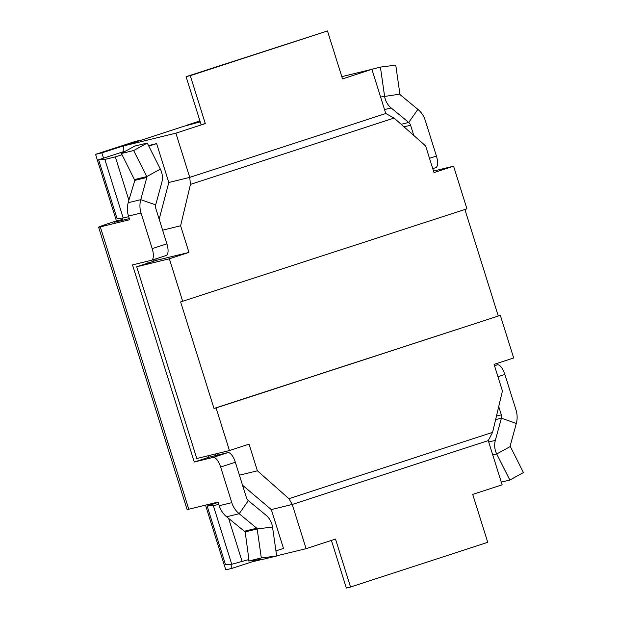 <?xml version="1.0" encoding="UTF-8"?>
<svg xmlns="http://www.w3.org/2000/svg" width="619" height="619" viewBox="0 0 619 619"><rect width="100%" height="100%" fill="white"/><g stroke="black" fill="none" stroke-linecap="round" stroke-linejoin="round"><path stroke-width="0.93" d="M200.231 121.819L188.029 124.798A17.874 6.879 72 0 0 187.836 124.852L199.945 120.906L188.029 124.798M488.267 440.596L502.117 484.809L472.715 494.388L487.741 542.329L350.524 587.029L335.506 539.087L306.103 548.666L292.245 504.454L488.267 440.596L492.592 432.348L288.934 498.69L257.403 470.804L249.055 444.171L229.448 450.555L216.093 407.944L500.322 315.35L513.677 357.968L494.078 364.351L502.427 390.984L492.592 432.348M205.291 123.591L190.273 75.65L327.482 30.95L186.079 76.671L201.105 124.612L205.291 123.591L175.889 133.17L189.747 177.382L385.769 113.525L394.102 118.059L425.632 145.952L433.981 172.585L453.58 166.194L466.935 208.812L180.616 301.917L214.004 408.455L216.093 407.944M341.804 76.655L371.911 69.313L385.769 113.525M371.911 69.313L342.508 78.892L327.482 30.95M155.826 258.858L156.298 260.367L188.957 252.405L169.358 258.788L182.713 301.407M156.298 260.367L136.691 266.758L169.358 258.788M229.448 450.555L196.788 458.524L136.691 266.758M217.346 455.174L216.859 453.626M188.787 509.213L100.309 226.887A22.338 0.604 162.6 0 1 98.599 227.188L187.077 509.507A22.338 0.604 162.6 0 0 188.787 509.213L218.097 502.063L219.242 505.715A22.338 20.605 76.3 0 0 226.616 516.78L245.163 531.883L248.908 559.568L231.73 564.28L225.494 564.598L207.133 506.002L218.205 502.396M200.254 121.889L184.005 126.245L123.552 145.937L123.127 151.771L98.622 159.756L116.983 218.352L123.22 218.035L128.675 216.704M228.628 518.443L242.199 561.727M100.309 226.887L129.626 219.737L128.481 216.093A22.338 20.605 -103.7 0 1 128.195 202.715L128.891 200.169L115.327 156.886L122.036 154.727L134.826 180.377L146.827 177.452L140.761 199.651A22.338 20.605 76.3 0 0 141.039 213.029L152.204 248.637A11.165 4.302 72 0 1 151.469 260.282A11.165 4.302 72 0 1 151.353 260.313L132.512 264.909L194.273 462.006L208.974 457.217L208.495 455.669M128.891 200.169L134.826 180.377M123.552 145.937L175.889 133.17M253.001 560.466L253.759 561.433L262.789 559.228M276.647 555.847L306.103 548.666M239.398 475.191L257.403 470.804M242.547 485.219L271.308 509.561L292.245 504.454L288.934 498.69M271.308 509.561L283.494 548.442L275.935 550.879M214.004 408.455L500.322 315.35M498.233 315.86L464.892 209.477M207.133 506.002L213.362 505.684L218.817 504.353M213.362 505.684L231.73 564.28M162.611 230.16L180.609 225.765L188.957 252.405M180.609 225.765L190.443 184.408L394.102 118.059M159.168 219.18L168.809 182.489L189.747 177.382L190.443 184.408M123.127 151.771L125.394 151.222M148.529 145.581L156.622 143.6L148.8 146.115M168.809 182.489L156.622 143.6M115.327 156.886L104.859 159.439L98.622 159.756M122.036 154.727L121.084 153.589L134.694 146.099L147.252 143.035L160.352 169.111A17.874 16.489 -103.7 0 1 161.745 182.698L155.671 204.897A5.586 5.153 76.3 0 0 155.74 208.239L166.906 243.847A11.165 4.302 72 0 1 166.178 255.492A11.165 4.302 72 0 1 166.054 255.523M123.22 218.035L104.859 159.439M433.517 171.092L453.58 166.194M122.299 218.081L122.724 219.42L114.585 222.175L129.27 218.623M148.127 263.029L147.562 261.233M248.567 559.677L248.761 561.007L264.112 559.065L276.67 556.001L272.507 527.017A17.874 16.489 76.3 0 0 265.922 515.124L248.351 500.624A5.586 5.153 -103.7 0 1 246.501 497.862L235.344 462.254A11.165 4.302 -108 0 0 227.823 452.621L208.974 457.217M212.031 504.408L211.783 503.603M253.651 561.294L232.063 568.327L230.81 564.327M141.109 140.219L101.856 152.831L103.52 158.162M501.282 482.131L509.816 480.05L496.724 453.975A17.874 16.489 -103.7 0 1 495.332 440.388L501.398 418.189A5.586 5.153 76.3 0 0 501.328 414.846L498.728 406.536M367.864 70.303L380.406 67.084L384.561 96.069A17.874 16.489 76.3 0 0 391.154 107.961L408.726 122.461A5.586 5.153 -103.7 0 1 410.567 125.224L413.778 135.46M248.761 561.007L261.319 557.943L257.164 528.959A1.114 1.029 76.3 0 0 256.746 528.216L239.182 513.716A22.338 20.605 -103.7 0 1 231.8 502.651L220.643 467.036A11.165 4.302 -108 0 0 213.122 457.41L194.273 462.006M141.055 140.064L134.78 141.596L95.574 154.363L116.442 220.952L111.536 222.546A22.338 0.604 162.6 0 0 98.599 227.188M232.063 568.327L225.78 569.859L205.5 505.135M261.319 557.943L276.67 556.001M509.816 480.05L523.426 472.56L510.335 446.485A1.114 1.029 -103.7 0 1 510.249 445.634L516.316 423.435A22.338 20.605 76.3 0 0 516.029 410.057L504.872 374.449A11.165 4.302 -108 0 0 497.343 364.815L494.442 365.527M380.406 67.084L395.75 65.142L399.913 94.127A1.114 1.029 76.3 0 0 400.323 94.869L417.895 109.37A22.338 20.605 -103.7 0 1 425.268 120.442L436.426 156.05A11.165 4.302 72 0 1 435.699 167.687A11.165 4.302 72 0 1 435.583 167.718M116.442 220.952L122.724 219.42M95.574 154.363L101.856 152.831M186.752 125.51A17.874 6.879 72 0 1 187.836 124.852M121.084 153.589L133.65 150.525L147.252 143.035M133.65 150.525L146.742 176.601A1.114 1.029 -103.7 0 1 146.827 177.452M186.079 76.671L190.273 75.65M350.524 587.029L346.338 588.05L331.413 540.418M153.682 261.218L154.023 259.446M216.503 455.375L215.133 454.044M184.176 418.266A33.503 30.911 -103.7 0 1 184.013 417.763L149.349 307.148A33.503 30.911 -103.7 0 1 149.194 306.645M501.328 414.846L496.469 416.03M410.567 125.224L404.014 126.825M220.643 467.036L235.344 462.254M231.8 502.651L219.242 505.715M141.039 213.029L128.481 216.093M213.122 457.41L227.823 452.621M248.351 500.624L239.182 513.716L226.616 516.78M245.163 531.883L257.164 528.959L272.507 527.017M244.745 531.141L256.746 528.216M504.872 374.449L497.947 376.7M497.343 364.815L494.511 365.736M495.626 419.597L501.398 418.189L516.316 423.435M510.335 446.485L496.724 453.975L492.763 454.942M488.708 442.005L495.332 440.388M152.204 248.637L166.906 243.847M155.671 204.897L140.761 199.651L128.195 202.715M134.749 179.525L146.742 176.601L160.352 169.111M436.426 156.05L429.509 158.302M401.158 124.303L408.726 122.461L417.895 109.37M399.913 94.127L380.6 97.036M384.531 109.578L391.154 107.961M151.469 260.282L166.178 255.492M435.699 167.687L432.751 168.647"/></g></svg>
